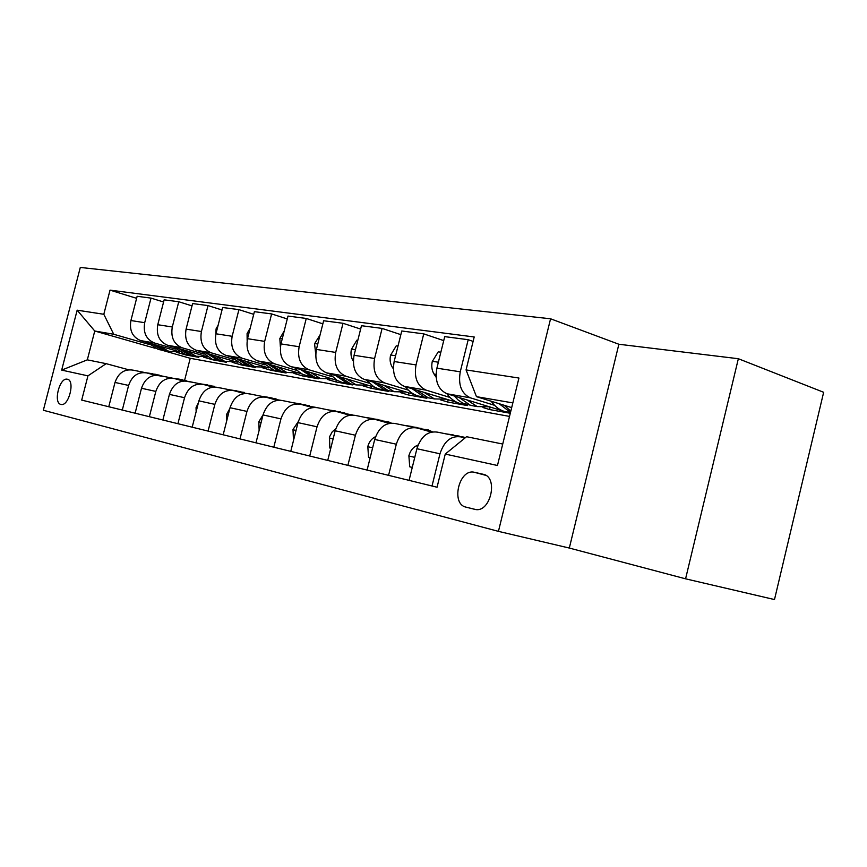 <?xml version="1.0" encoding="UTF-8"?>
<svg xmlns="http://www.w3.org/2000/svg" width="867" height="867" viewBox="0 0 867 867"><rect width="100%" height="100%" fill="white"/><g stroke="black" fill="none" stroke-linecap="round" stroke-linejoin="round"><path stroke-width="1.3" d="M60.885 404.412L61.156 404.466C68.894 406.395 75.321 380.342 67.388 379.237L67.203 379.204C59.498 377.318 53.039 403.036 60.885 404.412M550.567 318.785L80.295 267.437L43.35 410.264L498.438 531.363L550.567 318.785L618.875 344.253L569.316 548.052L685.58 578.82L738.348 358.721L618.875 344.253M738.348 358.721L823.65 392.285L774.491 599.563L685.58 578.82M483.125 474.26L473.967 472.19C458.871 468.895 450.742 504.106 465.926 507.119L475.3 509.471C490.689 512.852 498.677 476.785 483.125 474.26L483.753 474.422M512.841 402.906L476.46 396.652L466.056 369.916L474.206 336.97L110.033 290.142L136.618 298.324M466.056 369.916L518.943 378.045L497.463 465.492L445.259 454.07L466.565 436.719L502.73 444.045M155.117 348.263L94.752 331.01L87.318 359.848L106.164 363.663L87.946 375.855L81.693 400.099L437.055 487.232L445.259 454.07M87.946 375.855L61.676 370.101L77.163 310.18L103.812 314.277L110.033 290.142M569.316 548.052L498.438 531.363M106.164 363.663L128.609 369.765M122.301 410.058L128.609 385.436C132.033 375.769 138.113 371.607 146.87 372.951L155.226 375.227M149.362 416.691L155.832 391.407C159.322 381.48 165.499 377.199 174.375 378.554L183.273 380.992M177.919 423.692L184.541 397.715C188.106 387.506 194.381 383.095 203.366 384.46L212.859 387.061M208.08 431.083L214.864 404.369C218.506 393.878 224.878 389.316 233.971 390.692L244.126 393.488M239.996 438.908L246.954 411.413C250.671 400.608 257.141 395.905 266.342 397.292L277.212 400.294M273.809 447.199L280.951 418.88C284.755 407.75 291.323 402.873 300.632 404.271L312.283 407.512M309.703 456.009L317.04 426.802C320.931 415.326 327.596 410.275 337.014 411.684L349.531 415.185M347.884 465.362L355.416 435.234C359.404 423.378 366.156 418.154 375.682 419.563L389.153 423.345M388.568 475.344L396.317 444.207C400.391 431.961 407.241 426.542 416.854 427.94L431.387 432.059M432.015 485.997L439.981 453.799C444.164 441.119 451.1 435.494 460.8 436.892L464.907 438.073M509.514 416.409L190.231 358.299L160.915 349.921M190.231 358.299L184.649 380.158M511.682 407.609L476.46 396.652M494.548 405.312L470.423 397.845C461.428 393.683 458.036 385.002 460.258 371.813L468.202 339.701L473.111 341.392M510.305 413.234L504.594 411.478M503.337 411.099L447.079 393.791C438.106 389.684 434.714 381.144 436.892 368.172L444.717 336.624L468.202 339.701M510.295 413.277L489.541 409.549L483.006 407.544M450.049 397.465L426.217 390.172C417.287 386.108 413.884 377.687 416.03 364.92L423.746 333.871L443.731 340.612M448.206 399.72L447.643 402.017L467.432 405.572L461.461 403.751M457.158 402.451L404.347 386.368C395.45 382.358 392.047 374.067 394.149 361.517L401.757 330.988L423.746 333.871M447.643 402.017L440.566 399.871M408.314 390.107L384.796 382.976C375.931 379.009 372.528 370.838 374.598 358.472L382.109 328.409L400.847 334.651M408.725 392.816L408.205 394.929L426.835 398.278L420.907 396.49M414.534 394.572L364.259 379.41C355.437 375.487 352.045 367.445 354.072 355.286L361.474 325.71L382.109 328.409M408.205 394.929L400.641 392.664M369.093 383.192L345.89 376.224C337.1 372.344 333.708 364.411 335.702 352.425L343.018 323.283L360.629 329.07M371.499 386.303L371.011 388.253L388.6 391.407L382.705 389.651M374.663 387.246L326.577 372.875C317.842 369.028 314.45 361.214 316.412 349.423L323.629 320.747L343.018 323.283M371.011 388.253L363.024 385.869M332.18 376.69L309.281 369.873C300.589 366.069 297.197 358.353 299.137 346.735L306.257 318.46L322.838 323.846M336.353 380.136L335.897 381.946L352.511 384.926L346.67 383.192M337.23 380.396L291.084 366.708C282.436 362.959 279.066 355.351 280.962 343.906L287.996 316.065L306.257 318.46M335.897 381.946L327.52 379.464M297.359 370.556L274.774 363.88C266.169 360.163 262.809 352.652 264.673 341.37L271.62 313.919L287.27 318.948M303.038 374.533L302.681 375.975L318.395 378.792L313.789 377.438M301.987 373.97L257.607 360.9C249.046 357.226 245.697 349.824 247.529 338.694L254.389 311.665L271.62 313.919M302.681 375.975L293.967 373.417M264.457 364.758L242.196 358.223C233.689 354.581 230.34 347.277 232.15 336.298L238.924 309.638L253.706 314.331M271.469 369.288L271.208 370.317L286.11 372.994L281.634 371.683M268.737 367.911L225.962 355.405C217.509 351.807 214.171 344.6 215.959 333.784L222.646 307.492L238.924 309.638M271.208 370.317L262.192 367.684M233.331 359.274L211.385 352.88C202.976 349.314 199.648 342.194 201.415 331.519L208.015 305.585L222.006 309.985M241.546 364.205L241.362 364.953L255.494 367.5L250.845 366.145M237.298 362.211L196.018 350.203C187.662 346.681 184.346 339.658 186.08 329.135L192.604 303.558L208.015 305.585M241.362 364.953L232.074 362.265M203.832 354.083L182.211 347.808C173.899 344.318 170.593 337.382 172.305 326.989L178.754 301.738L192.019 305.878M201.577 351.818L213 359.859L226.428 362.276L221.529 360.856M207.538 356.814L167.634 345.283C159.376 341.826 156.093 334.976 157.772 324.724L164.145 299.83L178.754 301.738M213 359.859L203.485 357.117M175.849 349.152L154.532 343.007C146.317 339.582 143.044 332.809 144.702 322.687L151.01 298.107L163.592 301.998M186.167 354.44L186.015 355.015L198.803 357.312L193.612 355.817M179.306 351.709L140.692 340.601C132.532 337.22 129.27 330.533 130.906 320.541L137.149 296.286L151.01 298.107M186.015 355.015L176.304 352.23M149.243 344.47L113.729 334.272L94.752 331.01L77.163 310.18M409.061 480.361L416.908 448.727C421.037 436.285 427.93 430.758 437.586 432.167L459.022 436.535M490.158 407.046L489.541 409.549M367.088 470.077L374.717 439.471C378.749 427.431 385.555 422.11 395.114 423.519L415.098 427.583M327.737 460.42L335.161 430.78C339.105 419.129 345.803 413.993 355.275 415.401L373.937 419.205M290.77 451.36L297.999 422.619C301.846 411.326 308.457 406.374 317.821 407.772L335.291 411.326M255.982 442.831L263.015 414.946C266.787 403.979 273.3 399.199 282.555 400.587L298.931 403.924M223.177 434.79L230.037 407.707C233.722 397.064 240.137 392.426 249.284 393.813L264.663 396.945M192.192 427.193L198.89 400.857C202.488 390.518 208.806 386.032 217.845 387.408L232.313 390.356M162.877 420.007L169.423 394.387C172.945 384.33 179.166 379.984 188.096 381.35L201.718 384.124M135.111 413.201L141.494 388.264C144.952 378.478 151.086 374.251 159.896 375.606L172.75 378.218M103.812 314.277L113.729 334.272M108.765 406.742L115.008 382.445C118.389 372.908 124.425 368.811 133.128 370.155L145.266 372.626M61.676 370.101L87.318 359.848M491.199 401.237C494.808 406.385 499.186 409.777 504.334 411.435L509.59 412.378M499.121 403.708L510.5 412.399M510.804 411.175L504.226 405.29M462.36 437.347L465.731 437.401M412.28 467.4L409.723 466.804L408.877 455.739C410.221 451.068 412.67 447.784 416.225 445.876L418.143 444.923M445.508 433.782L453.289 434.931M456.226 435.96L464.018 437.12M459.228 436.068L452.054 435.115M409.723 466.804L412.258 467.465M419.465 428.688L428.027 429.794L432.438 431.853M370.209 457.527L368.518 457.137L367.814 446.44C369.114 441.921 371.531 438.756 375.043 436.925L375.584 436.654M403.989 425.329L411.706 426.477M414.047 427.377L421.785 428.526M417.135 427.496L410.134 426.575M368.518 457.137L370.209 457.57M379.204 420.549L387.972 421.655L391.288 423.074M329.828 448.055L330.771 448.304L329.828 448.055L329.493 436.903L332.234 431.809L335.735 428.84M364.974 417.374L372.615 418.523M374.566 419.303L382.098 420.452M377.589 419.444L370.751 418.555M440.848 352.208L438.247 351.839L432.254 361.55C431.267 366.297 431.853 370.458 434.042 374.045L436.134 377.264M446.873 393.726C450.439 398.614 454.752 401.855 459.813 403.458L465.026 404.39M466.858 399.871L477.273 406.59L489.367 406.796M454.308 396.013L458.188 400.055L462.588 403.057L471.615 405.572M475.81 406.32L470.586 405.388L459.098 397.487M397.996 346.074L396.262 345.825L390.562 355.242C389.586 359.838 390.193 363.88 392.383 367.359L393.358 368.822M405.301 386.66C408.834 391.32 413.082 394.42 418.035 395.981L423.204 396.902M424.093 392.383L434.432 398.918L446.407 399.178M412.291 388.795L424.212 397.086L429.393 398.007M433.327 398.712L428.146 397.79L416.799 390.161M357.822 340.319L356.846 340.178L351.406 349.325C350.463 353.779 351.081 357.703 353.248 361.084L353.303 361.16M366.232 380.006L373.84 386.78L378.76 388.947L383.886 389.857M383.929 385.338L394.182 391.7L406.027 392.003M372.821 382L384.58 389.987L389.706 390.898M393.412 391.57L388.275 390.649L377.069 383.279M341.36 412.898L352.739 414.968M293.447 439.515L292.992 429.512L298.281 421.579M328.235 409.896L335.8 411.045M337.111 411.706L344.73 412.855M340.363 411.868L333.676 411.001M320.064 334.911L314.569 343.755L315.707 353.996M329.449 373.731L336.938 380.234L341.771 382.314L346.843 383.225M346.15 378.716L356.304 384.915L368.02 385.262M335.67 375.595L347.255 383.301L352.338 384.211M355.828 384.84L350.745 383.918L339.68 376.787M305.704 405.68L316.715 407.523M259.135 430.335L258.81 421.785L263.048 414.838M293.577 402.83L301.022 403.957M301.651 404.553L309.476 405.68M305.249 404.726L298.725 403.881M272.054 398.863L283.249 400.727M226.731 420.744L226.547 414.48L229.809 408.595M260.837 396.165L268.087 397.249M268.196 397.801L276.085 398.885M272.086 397.986L265.822 397.151M240.246 392.426L251.473 394.257M196.137 411.684L196.05 407.577L198.38 402.873M229.853 389.857L236.929 390.898M236.572 391.407L244.494 392.448M240.712 391.602L234.339 390.789M284.246 330.88L279.846 338.509L280.388 347.103M294.758 367.803L298.638 371.661L303.049 374.533L311.892 376.961M310.538 372.474L320.595 378.521L332.169 378.89M300.643 369.548L312.044 376.993L317.084 377.893M320.378 378.489L315.339 377.578L304.425 370.664M250.26 327.954L247.073 333.557L247.149 340.493M261.986 362.189L273.896 370.155L278.827 371.043M276.909 366.578L286.869 372.485L298.302 372.875M267.556 363.826L278.795 371.033L283.769 371.932M281.905 371.596L286.869 372.485L281.905 371.596L271.133 364.877M218.137 325.179L216.078 328.864L215.861 334.153M230.969 356.868L242.684 364.573L247.453 365.44M245.123 361.008L254.963 366.774L266.256 367.185M236.257 358.418L247.323 365.397L252.243 366.286M255.071 366.806L250.27 365.928L239.65 359.404M210.139 386.314L221.367 388.123M167.19 403.112L168.556 397.758M200.494 383.875L207.386 384.883M206.628 385.36L214.572 386.346M210.984 385.555L204.493 384.764M187.76 322.567L186.372 327.986M206.595 353.281L217.498 360.054L213.098 359.274L217.715 360.119M215.016 355.73L224.737 361.355L235.889 361.799M217.498 360.054L222.364 360.932M224.943 361.42L220.283 360.553L209.814 354.213M181.593 380.526L192.81 382.314M139.771 394.994L140.01 394.095M172.631 378.196L179.361 379.182M178.244 379.616L186.177 380.57M182.774 379.811L176.196 379.052M158.964 320.086L158.726 320.985M173.693 347.028L185.007 354.235L189.494 355.08M186.459 350.723L196.072 356.218L207.072 356.684M178.461 348.404L189.19 354.982L194.002 355.849M196.365 356.304L191.845 355.459L181.517 349.293M154.478 375.032L165.684 376.787M146.285 372.81L152.722 373.753M151.291 374.154L159.203 375.075M155.962 374.36L149.33 373.623M147.184 342.465L158.325 349.455L162.671 350.279M159.333 345.966L168.837 351.341L179.545 351.85M151.725 343.776L162.292 350.17L167.049 351.016M169.195 351.449L164.817 350.626L154.64 344.611M470.423 397.845L447.079 393.791L470.434 397.845M404.358 386.379L426.228 390.172L404.347 386.368M364.27 379.421L384.796 382.976L364.259 379.41M326.588 372.875L345.9 376.224L326.577 372.875M291.095 366.708L309.291 369.873L291.084 366.708M257.618 360.9L274.785 363.88L257.607 360.9M225.973 355.405L242.207 358.223L225.962 355.405M196.029 350.214L211.396 352.88L196.018 350.203M167.645 345.283L182.222 347.808L167.634 345.283M140.703 340.601L154.543 343.007L140.692 340.601M436.892 368.172L460.258 371.813M416.908 448.727L439.981 453.799M374.717 439.471L396.317 444.207M394.149 361.517L416.03 364.92M335.161 430.78L355.416 435.234M354.072 355.286L374.598 358.472M297.999 422.619L317.04 426.802M316.412 349.423L335.702 352.425M263.015 414.946L280.951 418.88M280.962 343.906L299.137 346.735M230.037 407.707L246.954 411.413M247.529 338.694L264.673 341.37M198.89 400.857L214.864 404.369M215.959 333.784L232.15 336.298M169.423 394.387L184.541 397.715M186.08 329.135L201.415 331.519M141.494 388.264L155.832 391.407M157.772 324.724L172.305 326.989M115.008 382.445L128.609 385.436M130.906 320.541L144.702 322.687M475.734 509.525L465.926 507.119M485.672 475.268L474.498 472.287M408.899 456.009L414.773 457.342M416.225 445.876L417.666 446.191M367.825 446.711L372.637 447.805M329.265 437.976L333.134 438.854M438.366 362.211L432.405 361.311M436.058 374.371L434.042 374.045M395.59 355.752L390.703 355.015M393.347 367.521L392.383 367.359M355.47 349.694L351.536 349.098M293.003 429.761L296.026 430.444M317.777 344.004L314.699 343.538M258.821 422.023L261.097 422.532M226.558 414.708L228.173 415.076M196.05 407.804L197.058 408.032M282.295 338.639L279.976 338.293M248.829 333.589L247.193 333.34M217.216 328.81L216.186 328.658M485.791 475.344L473.967 472.19M67.745 379.345L67.203 379.204M504.334 411.435L510.468 412.529M459.813 403.458L466.392 404.64M470.586 405.388L477.273 406.59M418.035 395.981L424.212 397.086M428.146 397.79L434.432 398.918M378.76 388.947L384.58 389.987M388.275 390.649L394.182 391.7M341.771 382.314L347.255 383.301M350.745 383.918L356.304 384.915M306.875 376.061L312.044 376.993M315.339 377.578L320.595 378.521M273.896 370.155L278.795 371.033M242.684 364.573L247.323 365.397M250.27 365.928L254.963 366.774M220.283 360.553L224.737 361.355M185.007 354.235L189.19 354.982M191.845 355.459L196.072 356.218M158.325 349.455L162.292 350.17M164.817 350.626L168.837 351.341"/></g></svg>
